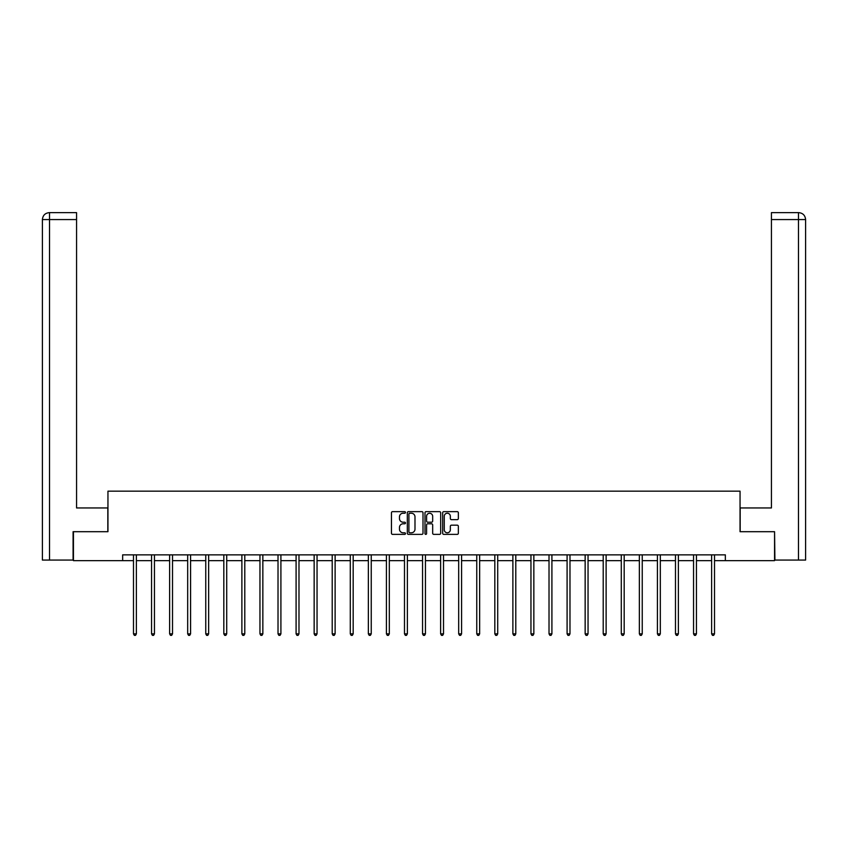 <?xml version="1.0" encoding="UTF-8"?>
<svg xmlns="http://www.w3.org/2000/svg" width="848" height="848" viewBox="0 0 848 848"><rect width="100%" height="100%" fill="white"/><g stroke="black" fill="none" stroke-linecap="round" stroke-linejoin="round"><path stroke-width="1.27" d="M405.471 512.436A0.795 0.795 0 0 0 404.676 511.641L392.592 511.641A1.134 1.134 0 0 0 391.458 512.775L391.458 533.244A1.134 1.134 0 0 0 392.592 534.378L404.676 534.378A0.795 0.795 0 0 0 405.471 533.583A0.795 0.795 0 0 0 404.676 532.788L403.107 532.788A3.636 3.636 0 0 1 399.472 529.141L399.472 527.445A3.636 3.636 0 0 1 403.107 523.799L404.676 523.799A0.795 0.795 0 0 0 405.471 523.004A0.795 0.795 0 0 0 404.676 522.209L403.107 522.209A3.636 3.636 0 0 1 399.472 518.573L399.472 516.867A3.636 3.636 0 0 1 403.107 513.231L404.676 513.231A0.795 0.795 0 0 0 405.471 512.436M457.22 519.654A1.134 1.134 0 0 0 458.355 518.52L458.355 512.775A1.134 1.134 0 0 0 457.22 511.641L443.811 511.641A1.134 1.134 0 0 0 442.667 512.775L442.667 533.244A1.134 1.134 0 0 0 443.811 534.378L457.22 534.378A1.134 1.134 0 0 0 458.355 533.244L458.355 526.301A1.134 1.134 0 0 0 457.22 525.166L451.486 525.166A1.134 1.134 0 0 0 450.341 526.301L450.341 529.746A3.042 3.042 0 0 1 447.299 532.788A3.042 3.042 0 0 1 444.267 529.746L444.267 516.273A3.042 3.042 0 0 1 447.299 513.231A3.042 3.042 0 0 1 450.341 516.273L450.341 518.52A1.134 1.134 0 0 0 451.486 519.654L457.22 519.654M76.564 212.636L49.354 212.636L76.564 212.636L76.564 219.579L49.523 219.579L49.523 560.072L73.087 560.072L73.087 531.696L107.95 531.696L107.95 491.162L740.05 491.162L740.05 531.696L774.563 531.696L774.563 560.645L725.347 560.645L725.347 554.857L122.653 554.857L122.653 560.645L133.486 560.645M73.437 531.696L73.437 560.645L122.653 560.645M423.004 512.775A1.134 1.134 0 0 0 421.869 511.641L408.45 511.641A1.134 1.134 0 0 0 407.316 512.775L407.316 533.244A1.134 1.134 0 0 0 408.45 534.378L421.869 534.378A1.134 1.134 0 0 0 423.004 533.244L423.004 512.775M426.131 511.641L439.55 511.641A1.134 1.134 0 0 1 440.684 512.775L440.684 533.244A1.134 1.134 0 0 1 439.55 534.378L433.805 534.378A1.134 1.134 0 0 1 432.671 533.244L432.671 524.944A1.134 1.134 0 0 0 431.526 523.799L427.721 523.799A1.134 1.134 0 0 0 426.586 524.944L426.586 533.583A0.795 0.795 0 0 1 425.791 534.378A0.795 0.795 0 0 1 424.996 533.583L424.996 512.775A1.134 1.134 0 0 1 426.131 511.641M136.38 560.645L151.548 560.645M154.453 560.645L169.621 560.645M172.515 560.645L187.684 560.645M190.577 560.645L205.757 560.645M208.65 560.645L223.819 560.645M226.713 560.645L241.881 560.645M244.786 560.645L259.954 560.645M262.848 560.645L278.017 560.645M280.911 560.645L296.09 560.645M298.984 560.645L314.152 560.645M317.046 560.645L332.215 560.645M335.119 560.645L350.288 560.645M353.181 560.645L368.35 560.645M371.244 560.645L386.423 560.645M389.317 560.645L404.485 560.645M407.379 560.645L422.548 560.645M425.452 560.645L440.621 560.645M443.515 560.645L458.683 560.645M461.577 560.645L476.756 560.645M479.65 560.645L494.819 560.645M497.712 560.645L512.881 560.645M515.785 560.645L530.954 560.645M533.848 560.645L549.016 560.645M551.91 560.645L567.089 560.645M569.983 560.645L585.152 560.645M588.046 560.645L603.214 560.645M606.119 560.645L621.287 560.645M624.181 560.645L639.35 560.645M642.243 560.645L657.423 560.645M660.316 560.645L675.485 560.645M678.379 560.645L693.547 560.645M696.452 560.645L711.62 560.645M714.514 560.645L725.347 560.645M409.701 513.231A0.795 0.795 0 0 0 408.906 514.026L408.906 531.993A0.795 0.795 0 0 0 409.701 532.788L411.354 532.788A3.636 3.636 0 0 0 414.99 529.141L414.99 516.867A3.636 3.636 0 0 0 411.354 513.231L409.701 513.231M432.671 516.326A3.042 3.042 0 0 0 429.629 513.284A3.042 3.042 0 0 0 426.586 516.326L426.586 521.075A1.134 1.134 0 0 0 427.721 522.209L431.526 522.209A1.134 1.134 0 0 0 432.671 521.075L432.671 516.326M136.539 554.857L136.464 555.027A1.155 1.155 0 0 0 136.38 555.461L136.38 633.859L133.486 633.859L133.486 555.461A1.155 1.155 0 0 0 133.401 555.027L133.337 554.857M136.38 633.859L135.51 635.364L134.355 635.364L133.486 633.859M107.834 531.696L107.834 507.952L76.564 507.952L76.564 219.579M49.523 560.072L42.4 560.072L42.4 219.579C42.813 215.36 45.135 213.039 49.343 212.636L49.354 212.636C45.124 213.049 42.803 215.36 42.4 219.579L42.4 490.579M49.523 212.636L51.081 212.636L49.523 212.636L49.523 219.579L42.4 219.579M740.166 531.696L740.166 507.952L771.436 507.952L771.436 212.636L798.646 212.636L771.436 212.636M805.6 560.072L805.6 490.579L805.6 560.072L774.913 560.072L774.563 531.696M798.477 212.636L796.919 212.636L798.477 212.636L798.477 219.579L771.436 219.579M798.477 560.072L798.477 219.579L805.6 219.579L805.6 490.579L805.6 219.579C805.187 215.36 802.865 213.039 798.657 212.636M154.601 554.857L154.527 555.027A1.155 1.155 0 0 0 154.453 555.461L154.453 633.859L151.548 633.859L151.548 555.461A1.155 1.155 0 0 0 151.474 555.027L151.4 554.857M154.453 633.859L153.583 635.364L152.417 635.364L151.548 633.859M172.663 554.857L172.6 555.027A1.155 1.155 0 0 0 172.515 555.461L172.515 633.859L169.621 633.859L169.621 555.461A1.155 1.155 0 0 0 169.536 555.027L169.462 554.857M172.515 633.859L171.646 635.364L170.49 635.364L169.621 633.859M190.736 554.857L190.662 555.027A1.155 1.155 0 0 0 190.577 555.461L190.577 633.859L187.684 633.859L187.684 555.461A1.155 1.155 0 0 0 187.599 555.027L187.535 554.857M190.577 633.859L189.708 635.364L188.553 635.364L187.684 633.859M208.799 554.857L208.735 555.027A1.155 1.155 0 0 0 208.65 555.461L208.65 633.859L205.757 633.859L205.757 555.461A1.155 1.155 0 0 0 205.672 555.027L205.598 554.857M208.65 633.859L207.781 635.364L206.626 635.364L205.757 633.859M226.872 554.857L226.798 555.027A1.155 1.155 0 0 0 226.713 555.461L226.713 633.859L223.819 633.859L223.819 555.461A1.155 1.155 0 0 0 223.734 555.027L223.671 554.857M226.713 633.859L225.844 635.364L224.688 635.364L223.819 633.859M244.934 554.857L244.86 555.027A1.155 1.155 0 0 0 244.786 555.461L244.786 633.859L241.881 633.859L241.881 555.461A1.155 1.155 0 0 0 241.807 555.027L241.733 554.857M244.786 633.859L243.917 635.364L242.751 635.364L241.881 633.859M262.997 554.857L262.933 555.027A1.155 1.155 0 0 0 262.848 555.461L262.848 633.859L259.954 633.859L259.954 555.461A1.155 1.155 0 0 0 259.87 555.027L259.795 554.857M262.848 633.859L261.979 635.364L260.824 635.364L259.954 633.859M281.07 554.857L280.995 555.027A1.155 1.155 0 0 0 280.911 555.461L280.911 633.859L278.017 633.859L278.017 555.461A1.155 1.155 0 0 0 277.932 555.027L277.868 554.857M280.911 633.859L280.041 635.364L278.886 635.364L278.017 633.859M299.132 554.857L299.068 555.027A1.155 1.155 0 0 0 298.984 555.461L298.984 633.859L296.09 633.859L296.09 555.461A1.155 1.155 0 0 0 296.005 555.027L295.931 554.857M298.984 633.859L298.114 635.364L296.959 635.364L296.09 633.859M317.205 554.857L317.131 555.027A1.155 1.155 0 0 0 317.046 555.461L317.046 633.859L314.152 633.859L314.152 555.461A1.155 1.155 0 0 0 314.067 555.027L314.004 554.857M317.046 633.859L316.177 635.364L315.021 635.364L314.152 633.859M335.267 554.857L335.193 555.027A1.155 1.155 0 0 0 335.119 555.461L335.119 633.859L332.215 633.859L332.215 555.461A1.155 1.155 0 0 0 332.14 555.027L332.066 554.857M335.119 633.859L334.25 635.364L333.084 635.364L332.215 633.859M353.33 554.857L353.266 555.027A1.155 1.155 0 0 0 353.181 555.461L353.181 633.859L350.288 633.859L350.288 555.461A1.155 1.155 0 0 0 350.203 555.027L350.129 554.857M353.181 633.859L352.312 635.364L351.157 635.364L350.288 633.859M371.403 554.857L371.329 555.027A1.155 1.155 0 0 0 371.244 555.461L371.244 633.859L368.35 633.859L368.35 555.461A1.155 1.155 0 0 0 368.265 555.027L368.202 554.857M371.244 633.859L370.375 635.364L369.219 635.364L368.35 633.859M389.465 554.857L389.402 555.027A1.155 1.155 0 0 0 389.317 555.461L389.317 633.859L386.423 633.859L386.423 555.461A1.155 1.155 0 0 0 386.338 555.027L386.264 554.857M389.317 633.859L388.448 635.364L387.292 635.364L386.423 633.859M407.538 554.857L407.464 555.027A1.155 1.155 0 0 0 407.379 555.461L407.379 633.859L404.485 633.859L404.485 555.461A1.155 1.155 0 0 0 404.401 555.027L404.337 554.857M407.379 633.859L406.51 635.364L405.355 635.364L404.485 633.859M425.601 554.857L425.526 555.027A1.155 1.155 0 0 0 425.452 555.461L425.452 633.859L422.548 633.859L422.548 555.461A1.155 1.155 0 0 0 422.474 555.027L422.399 554.857M425.452 633.859L424.583 635.364L423.417 635.364L422.548 633.859M443.663 554.857L443.599 555.027A1.155 1.155 0 0 0 443.515 555.461L443.515 633.859L440.621 633.859L440.621 555.461A1.155 1.155 0 0 0 440.536 555.027L440.462 554.857M443.515 633.859L442.645 635.364L441.49 635.364L440.621 633.859M461.736 554.857L461.662 555.027A1.155 1.155 0 0 0 461.577 555.461L461.577 633.859L458.683 633.859L458.683 555.461A1.155 1.155 0 0 0 458.598 555.027L458.535 554.857M461.577 633.859L460.708 635.364L459.552 635.364L458.683 633.859M479.798 554.857L479.735 555.027A1.155 1.155 0 0 0 479.65 555.461L479.65 633.859L476.756 633.859L476.756 555.461A1.155 1.155 0 0 0 476.671 555.027L476.597 554.857M479.65 633.859L478.781 635.364L477.625 635.364L476.756 633.859M497.871 554.857L497.797 555.027A1.155 1.155 0 0 0 497.712 555.461L497.712 633.859L494.819 633.859L494.819 555.461A1.155 1.155 0 0 0 494.734 555.027L494.67 554.857M497.712 633.859L496.843 635.364L495.688 635.364L494.819 633.859M515.934 554.857L515.86 555.027A1.155 1.155 0 0 0 515.785 555.461L515.785 633.859L512.881 633.859L512.881 555.461A1.155 1.155 0 0 0 512.807 555.027L512.733 554.857M515.785 633.859L514.916 635.364L513.75 635.364L512.881 633.859M533.996 554.857L533.933 555.027A1.155 1.155 0 0 0 533.848 555.461L533.848 633.859L530.954 633.859L530.954 555.461A1.155 1.155 0 0 0 530.869 555.027L530.795 554.857M533.848 633.859L532.979 635.364L531.823 635.364L530.954 633.859M552.069 554.857L551.995 555.027A1.155 1.155 0 0 0 551.91 555.461L551.91 633.859L549.016 633.859L549.016 555.461A1.155 1.155 0 0 0 548.932 555.027L548.868 554.857M551.91 633.859L551.041 635.364L549.886 635.364L549.016 633.859M570.132 554.857L570.068 555.027A1.155 1.155 0 0 0 569.983 555.461L569.983 633.859L567.089 633.859L567.089 555.461A1.155 1.155 0 0 0 567.005 555.027L566.93 554.857M569.983 633.859L569.114 635.364L567.959 635.364L567.089 633.859M588.205 554.857L588.13 555.027A1.155 1.155 0 0 0 588.046 555.461L588.046 633.859L585.152 633.859L585.152 555.461A1.155 1.155 0 0 0 585.067 555.027L585.003 554.857M588.046 633.859L587.176 635.364L586.021 635.364L585.152 633.859M606.267 554.857L606.193 555.027A1.155 1.155 0 0 0 606.119 555.461L606.119 633.859L603.214 633.859L603.214 555.461A1.155 1.155 0 0 0 603.14 555.027L603.066 554.857M606.119 633.859L605.249 635.364L604.083 635.364L603.214 633.859M624.329 554.857L624.266 555.027A1.155 1.155 0 0 0 624.181 555.461L624.181 633.859L621.287 633.859L621.287 555.461A1.155 1.155 0 0 0 621.202 555.027L621.128 554.857M624.181 633.859L623.312 635.364L622.156 635.364L621.287 633.859M642.402 554.857L642.328 555.027A1.155 1.155 0 0 0 642.243 555.461L642.243 633.859L639.35 633.859L639.35 555.461A1.155 1.155 0 0 0 639.265 555.027L639.201 554.857M642.243 633.859L641.374 635.364L640.219 635.364L639.35 633.859M660.465 554.857L660.401 555.027A1.155 1.155 0 0 0 660.316 555.461L660.316 633.859L657.423 633.859L657.423 555.461A1.155 1.155 0 0 0 657.338 555.027L657.264 554.857M660.316 633.859L659.447 635.364L658.292 635.364L657.423 633.859M678.538 554.857L678.464 555.027A1.155 1.155 0 0 0 678.379 555.461L678.379 633.859L675.485 633.859L675.485 555.461A1.155 1.155 0 0 0 675.4 555.027L675.337 554.857M678.379 633.859L677.51 635.364L676.354 635.364L675.485 633.859M696.6 554.857L696.526 555.027A1.155 1.155 0 0 0 696.452 555.461L696.452 633.859L693.547 633.859L693.547 555.461A1.155 1.155 0 0 0 693.473 555.027L693.399 554.857M696.452 633.859L695.583 635.364L694.417 635.364L693.547 633.859M714.663 554.857L714.599 555.027A1.155 1.155 0 0 0 714.514 555.461L714.514 633.859L711.62 633.859L711.62 555.461A1.155 1.155 0 0 0 711.536 555.027L711.461 554.857M714.514 633.859L713.645 635.364L712.49 635.364L711.62 633.859"/></g></svg>
